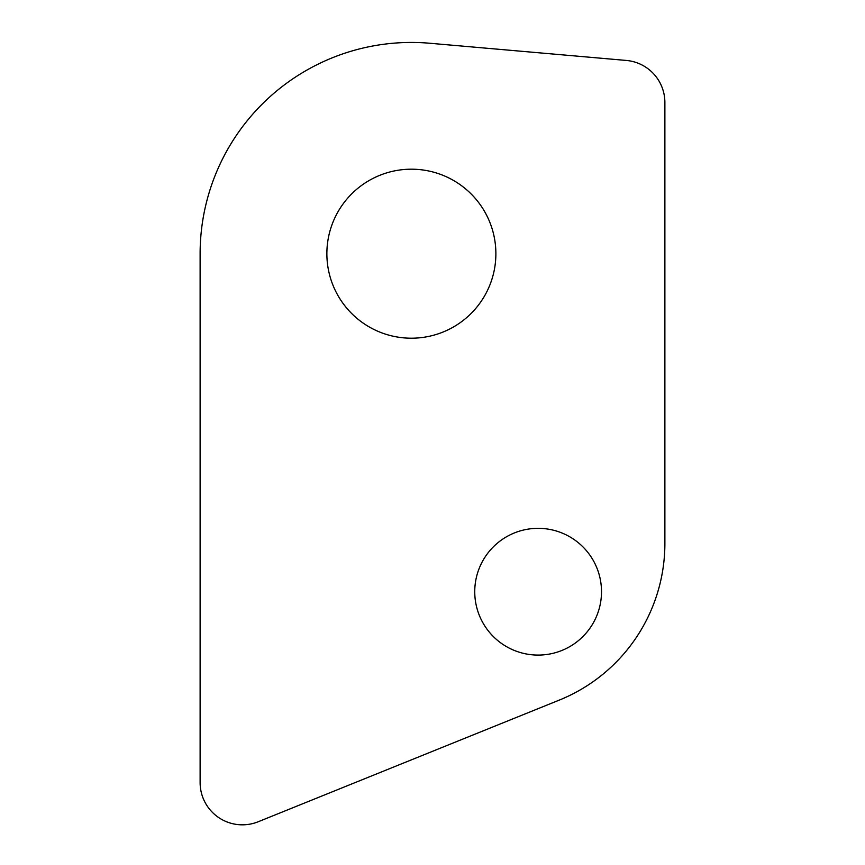 <?xml version="1.0" encoding="UTF-8"?>
<svg xmlns="http://www.w3.org/2000/svg" width="865" height="865" viewBox="0 0 865 865"><rect width="100%" height="100%" fill="white"/><g stroke="black" fill="none" stroke-linecap="round" stroke-linejoin="round"><path stroke-width="1.3" d="M482.508 561.32A63.372 63.372 0 0 1 568.51 536.095A63.372 63.372 0 0 1 593.747 622.097A63.372 63.372 0 0 1 507.744 647.323A63.372 63.372 0 0 1 482.508 561.32M626.314 60.442A42.255 42.255 0 0 1 664.882 102.535L664.882 543.447A168.999 168.999 0 0 1 559.19 700.142L258.203 821.75A42.255 42.255 0 0 1 200.118 782.576L200.118 253.704A211.255 211.255 0 0 1 429.786 43.25L626.314 60.442L429.786 43.25M337.22 294.219A84.5 84.5 0 0 0 451.887 327.857A84.5 84.5 0 0 0 485.535 213.19A84.5 84.5 0 0 0 370.858 179.542A84.5 84.5 0 0 0 337.22 294.219M664.882 338.453L664.882 429.591M200.118 697.222L200.118 253.704"/></g></svg>
